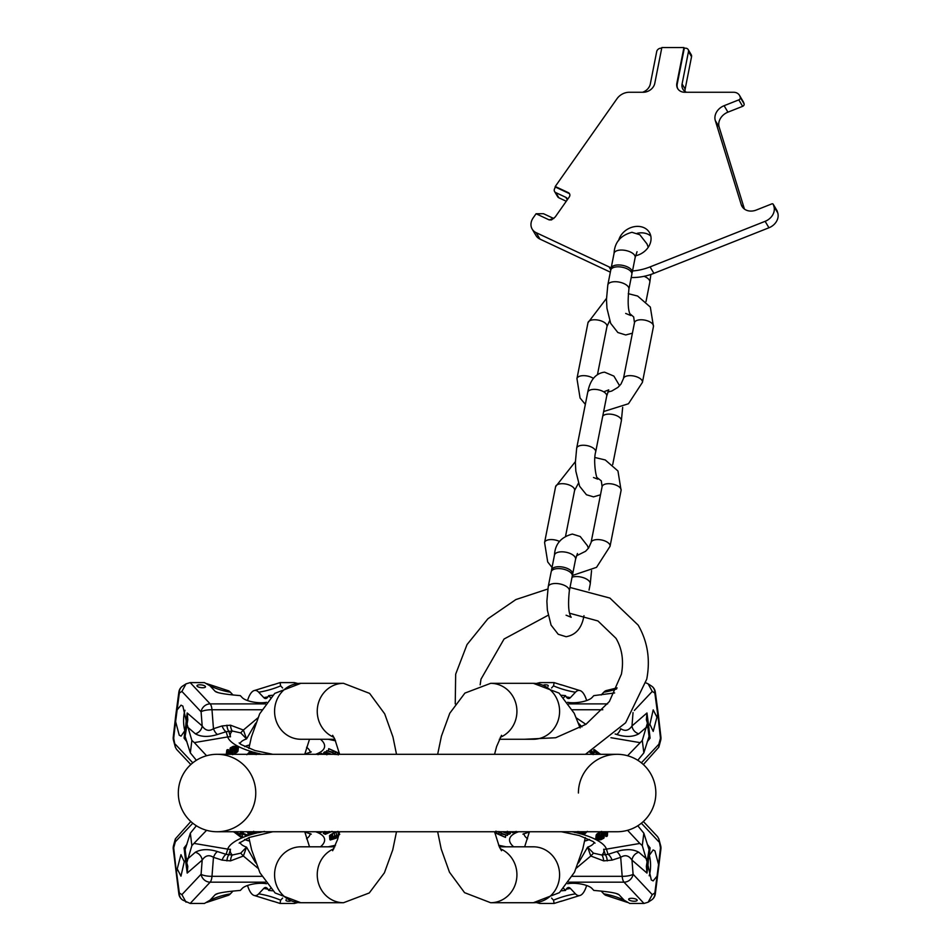 <?xml version="1.0" encoding="UTF-8"?>
<svg xmlns="http://www.w3.org/2000/svg" width="951" height="951" viewBox="0 0 951 951"><rect width="100%" height="100%" fill="white"/><g stroke="black" fill="none" stroke-linecap="round" stroke-linejoin="round"><path stroke-width="1.43" d="M655.845 793.027A38.718 38.718 0 0 1 617.128 831.745A38.718 38.718 0 0 0 655.845 793.027A38.718 38.718 0 0 1 617.128 831.745A38.718 38.718 0 0 0 655.845 793.027A38.718 38.718 0 0 0 617.128 754.309A38.718 38.718 0 0 1 655.845 793.027A38.718 38.718 0 0 0 617.128 754.309L217.042 754.309A38.718 38.718 0 0 0 178.324 793.027A38.718 38.718 0 0 0 217.042 831.745A38.718 38.718 0 0 0 255.76 793.027A38.718 38.718 0 0 0 217.042 754.309A38.718 38.718 0 0 0 178.324 793.027A38.718 38.718 0 0 0 217.042 831.745A38.718 38.718 0 0 0 255.76 793.027M578.41 793.027A38.718 38.718 0 0 1 617.128 754.309M334.859 739.26L300.849 739.26A27.959 26.271 -90 0 1 274.577 711.289A27.959 26.271 -90 0 1 300.849 683.329L274.744 693.398L259.659 713.856L251.409 737.013L248.877 748.449M333.896 737.31A27.959 26.271 -90 0 1 317.705 706.082A27.959 26.271 -90 0 1 343.525 683.329L300.849 683.329M248.877 837.617L251.635 849.909L259.956 872.792L275.112 892.965L300.849 902.725A27.959 26.271 90 0 1 274.577 874.765A27.959 26.271 90 0 1 300.849 846.806L334.859 846.806M300.849 902.725L343.525 902.725A27.959 26.271 90 0 1 317.705 879.972A27.959 26.271 90 0 1 333.896 848.744M177.064 709.981L181.035 705.155L182.865 706.094L186.182 720.763L185.766 725.946L184.969 730.511L181.035 736.133L179.24 735.194L175.614 721.595L179.323 693.089A8.607 7.858 -122.9 0 1 182.723 686.004A8.607 8.607 0 0 0 178.859 692.09A8.607 2.556 7.6 0 0 179.323 693.089L181.903 691.413L186.039 683.852L190.176 682.604L204.453 682.604L210.04 685.885L215.116 691.282A92.497 81.667 136.8 0 0 217.934 692.542M272.628 684.982L280.058 682.604L294.334 682.604L297.758 683.46M206.664 683.614L227.527 690.474A29.826 10.199 90 0 1 230.404 692.221L233.019 695.003M215.972 691.841L215.116 691.282C216.757 692.922 225.173 694.373 240.341 695.633L242.208 697.618A15.061 4.838 7.1 0 0 266.565 702.313M272.711 695.252L268.646 695.633A15.347 5.242 -90 0 1 265.888 698.51A15.347 5.242 -90 0 1 263.772 697.618L258.696 692.221A29.826 10.199 -90 0 0 254.595 690.474A29.826 10.199 -90 0 0 247.545 700.566M268.646 695.633L270.464 697.558M175.816 714.783L173.248 737.108A8.607 2.972 6.6 0 0 173.7 738.238L175.353 747.177L176.577 749.376L190.83 764.545M175.614 721.595L173.7 738.238A8.607 4.862 164.8 0 0 173.498 740.342L175.353 747.177M184.969 730.511L184.078 738.154L186.943 741.78M186.182 720.763L187.204 712.977L202.183 725.958A8.607 7.751 -49.1 0 1 195.324 733.792C201.16 737.037 208.554 737.263 217.517 734.469A8.607 3.424 72.2 0 1 213.464 728.716C209.089 731.545 205.333 730.618 202.183 725.958L201.089 711.823A8.607 2.14 -4.4 0 1 211.99 709.743A8.607 2.948 -90 0 0 210.159 703.883A8.607 7.596 136.8 0 0 201.089 711.823L181.903 691.413M184.886 730.808A15.489 5.302 90 0 1 184.958 710.266M175.935 715.354L176.387 713.939L175.935 715.354M184.078 738.154L185.124 736.431L190.331 752.883L196.37 760.289M185.766 725.946L186.669 727.788M185.124 736.431L187.799 719.741L187.204 712.977M255.724 723.117L246.547 738.927L243.385 730.035L240.71 732.888L232.341 731.034A46.147 14.836 7.1 0 0 230.499 736.811A10.758 10.081 163 0 0 227.729 736.93L194.337 742.6L191.876 740.472L186.776 723.152M257.78 717.957L243.385 730.035L230.499 725.185L222.082 725.946A8.607 3.424 -107.8 0 0 226.136 731.699L217.517 734.469M230.499 725.185A8.607 2.948 -90 0 0 232.341 731.034L226.136 731.699L227.729 736.93A48.905 15.715 7.1 0 0 251.944 751.754M239.961 743.706A35.52 11.412 7.1 0 1 244.407 739.759A35.52 11.412 7.1 0 1 246.547 738.927L240.71 732.888M249.566 744.99A34.414 11.055 7.1 0 0 245.203 746.333A34.414 11.055 7.1 0 0 244.633 746.583M249.531 745.12A34.414 11.055 7.1 0 0 245.192 746.452A34.414 11.055 7.1 0 0 244.752 746.642M191.876 740.472L190.331 752.883M194.337 742.6L206.593 755.748M238.404 747.736L237.976 751.076L235.586 753.24L236.014 749.887L238.404 747.736L236.965 746.273L233.375 746.285L230.285 747.902L230.808 749.519L234.231 750.077L232.436 750.874L229.239 751.219L228.097 750.505L228.371 749.638L227.146 749.697L226.92 750.981L229.013 751.932L236.014 749.887M232.567 754.678L235.586 753.24M226.778 750.327L226.362 753.668L226.92 750.981M280.058 682.604L280.64 685.885L282.613 687.977M197.202 686.289A4.303 1.379 7.1 0 0 201.862 687.728A4.303 1.379 7.1 0 0 205.511 686.812A4.303 1.379 7.1 0 0 205.285 686.289A4.303 1.379 7.1 0 0 200.625 684.839A4.303 1.379 7.1 0 0 196.976 685.754A4.303 1.379 7.1 0 0 197.202 686.289M328.452 750.636L328.701 748.651L334.003 751.242L332.957 752.265L326.716 750.624L333.088 752.883L334.871 754.5M339.388 753.335L328.701 748.651M333.23 754.309L333.349 753.382M332.909 754.309L333.088 752.883M326.55 751.956L326.716 750.624M336.25 754.607L334.419 753.43L335.525 751.979L339.317 753.822L338.14 754.963M326.847 754.797L325.504 753.679L325.884 752.693L330.532 754.309M331.626 754.309L325.194 751.754L323.827 752.479L325.183 754.393M322.96 754.309L321.593 753.347L317.967 754.654M260.859 754.309L259.361 753.537L259.409 754.309M249.293 754.309L249.721 753.085L251.123 752.598L253.81 753.121L254.856 754.416M256.152 754.607L255.415 752.693L251.658 751.73L249.352 752.158L246.832 754.702M231.973 747.45L235.135 746.654L237.132 747.962L233.387 749.483L231.438 748.603L231.973 747.45L231.782 748.948M335.263 754.095L335.525 751.979M323.732 754.309L323.899 752.966M323.59 754.309L323.827 752.479M329.117 754.309L329.212 753.549M328.012 754.309L328.178 753.049M327.073 754.309L327.275 752.74M326.3 754.309L326.514 752.621M325.729 753.917L325.884 752.693M259.266 754.309L259.361 753.537M254.369 754.309L254.476 753.465M253.667 754.309L253.81 753.121M251.837 754.309L252.039 752.657M250.909 754.309L251.123 752.598M250.089 754.309L250.291 752.716M249.566 754.309L249.721 753.085M229.762 751.302L230.118 748.425M237.607 751.73L238.023 748.378M236.882 752.407L237.298 749.067M234.148 753.988L234.576 750.648M232.615 754.309L232.983 751.326M231.331 754.309L231.652 751.73M230.094 754.309L230.38 751.956M228.715 754.309L229.013 751.932M227.741 754.309L228.062 751.694M227.099 754.309L227.467 751.421M228.24 750.684L228.371 749.638M232.413 750.874L232.508 750.089M231.39 751.183L231.557 749.852M230.582 751.314L230.808 749.519M229.976 751.314L230.261 749.079M231.426 748.485L231.509 747.831M236.68 748.532L236.847 747.213M235.479 749.222L235.789 746.749M234.79 749.412L235.135 746.654M233.922 749.471L234.279 746.666M233.043 749.424L233.352 746.868M232.329 749.198L232.591 747.117M226.909 725.185A8.607 2.948 -90 0 0 228.739 731.034L230.499 736.811M297.758 902.606L294.334 903.45L280.058 903.45L272.628 901.072M206.664 902.44L227.527 895.58A29.826 10.199 90 0 0 230.404 893.845A92.497 81.667 43.2 0 0 210.04 900.169L204.453 903.45L190.176 903.45L182.723 900.05A8.607 7.858 -57.1 0 1 179.323 892.965A8.607 2.556 172.4 0 0 178.859 893.976A8.607 8.607 0 0 0 182.723 900.05M247.545 885.488A29.826 10.199 -90 0 0 254.595 895.58A29.826 10.199 -90 0 0 258.696 893.845L263.772 888.436A15.347 5.242 90 0 1 265.888 887.545A15.347 5.242 90 0 1 268.646 890.433L270.464 888.496M282.613 898.077L280.64 900.169L280.058 903.45M230.404 893.845L233.019 891.051M210.04 900.169L215.116 894.772C216.757 893.132 225.173 891.681 240.341 890.433L242.208 888.448A15.061 4.838 172.9 0 1 266.565 883.741M192.803 823.209L175.329 841.801L175.353 838.877L173.498 845.712A8.607 4.862 15.2 0 0 173.7 847.817A8.607 2.972 173.4 0 0 173.248 848.946L178.859 893.976M175.353 838.877L190.83 821.509M175.329 841.801L173.7 847.817L176.387 872.115L180.963 854.652L184.256 861.737L185.528 860.37L184.078 847.9L185.124 849.623L186.776 862.914L191.876 845.594L190.331 833.183L196.37 825.765M177.338 869.083L180.963 876.168L184.256 861.737M186.039 902.202L181.903 894.641L201.089 874.231A8.607 7.596 43.2 0 0 210.159 882.171A8.607 2.948 -90 0 0 211.99 876.323A8.607 2.14 -175.6 0 1 201.089 874.231L202.183 860.108C205.333 855.436 209.089 854.521 213.464 857.338A8.607 3.424 107.8 0 1 217.517 851.585C208.554 848.803 201.16 849.029 195.324 852.262A8.607 7.751 -130.9 0 1 202.183 860.108L187.204 873.077L185.528 860.37L186.658 858.301M187.204 873.077L187.799 866.313L186.776 862.914M185.124 849.623L190.331 833.183M261.81 876.323L211.99 876.323L213.464 857.338L222.082 860.108L230.499 860.881L243.385 856.019L240.71 853.166L246.547 847.127L255.724 862.949M230.499 860.881A8.607 2.948 90 0 1 232.341 855.02L240.71 853.166M244.633 839.483A34.414 11.055 172.9 0 0 245.203 839.721A34.414 11.055 172.9 0 0 249.566 841.064M244.752 839.412A34.414 11.055 172.9 0 0 245.192 839.602A34.414 11.055 172.9 0 0 249.531 840.934M206.593 830.306L191.876 845.594M241.934 833.861L242.624 837.403L239.105 834.812L242.101 833.801L247.034 835.881L248.27 835.43L242.826 833.171L242.731 831.566M329.795 839.448L329.522 835.644L332.446 833.647L334.265 832.826L334.681 836.167L330.615 838.318L330.282 840.006L336.238 838.152L337.783 836.535L336.107 835.977L339.043 834.93M337.962 831.376L334.265 832.826M222.082 860.108A8.607 3.424 107.8 0 1 226.136 854.355L232.341 855.02A46.147 14.836 172.9 0 1 230.499 849.255A10.758 10.081 -163 0 1 227.729 849.124L194.337 843.454M226.909 860.881A8.607 2.948 90 0 1 228.739 855.02L230.499 849.255M257.78 868.108L243.385 856.019L246.547 847.127A35.52 11.412 172.9 0 1 244.407 846.295A35.52 11.412 172.9 0 1 239.961 842.348M268.646 890.433L272.711 890.802M217.934 893.512A92.497 81.667 43.2 0 0 215.116 894.772L215.972 894.213M286.156 899.753A4.303 1.379 172.9 0 0 286.144 899.777A4.303 1.379 172.9 0 0 285.918 900.3A4.303 1.379 172.9 0 0 290.126 901.168M233.661 831.745L241.566 837.748L242.624 837.403M234.362 831.745L233.696 831.97M243.087 831.745L243.194 832.672M247.949 832.933L248.27 835.43M241.007 831.447L241.816 832.624L238.107 834.075L235.586 832.232L237.037 831.745M253.679 831.269L253.965 832.375L252.181 833.361L249.661 833.005L248.27 831.745M246.82 831.745L248.615 833.433L251.825 834.3L254.571 833.575L255.284 831.673M257.983 831.745L258.494 832.707L264.509 831.4M320.63 831.745L320.142 832.268L321.081 832.529L321.818 831.745M329.129 831.436L330.033 831.887L326.597 833.456L325.052 832.933L325.551 831.638M324.707 831.447L323.388 833.361L325.301 834.336L332.03 831.352M339.745 834.324L334.681 836.167M334.597 838.604L332.161 839.388L331.079 838.841L334.835 836.666L336.499 837.153L335.358 838.223L334.597 838.604L334.372 836.809M241.304 831.745L241.459 832.933M237.809 831.745L238.107 834.075M248.877 831.745L248.972 832.517M249.507 831.745L249.661 833.005M250.244 831.745L250.434 833.314M251.064 831.745L251.278 833.433M251.979 831.745L252.181 833.361M252.788 831.745L252.966 833.159M253.501 831.745L253.632 832.814M253.893 831.745L253.965 832.375M323.185 831.745L323.388 833.361M323.304 831.745L323.447 832.874M324.98 832.339L325.052 832.933M325.753 831.745L325.955 833.397M326.383 831.745L326.597 833.456M327.168 831.745L327.358 833.338M328.012 831.745L328.166 832.969M329.522 835.644L329.938 838.996M330.199 834.978L330.615 838.318M331.186 834.336L331.602 837.676M332.446 833.647L332.862 836.999M336.107 832.066L336.523 835.406M338.009 831.745L338.378 834.728M337.581 835.43L337.676 836.202M337.641 835.394L337.783 836.535M335.168 836.618L335.358 838.223M335.679 836.583L335.846 837.867M336.202 836.63L336.297 837.462M331.162 838.699L331.245 839.317M331.447 838.366L331.578 839.4M331.982 837.938L332.161 839.388M332.779 837.474L332.993 839.198M333.575 837.106L333.813 838.937M499.311 846.806L533.321 846.806A27.959 26.271 90 0 1 559.592 874.765A27.959 26.271 90 0 1 533.321 902.725L559.426 892.656L574.511 872.198L582.761 849.053L585.293 837.617M500.274 848.744A27.959 26.271 90 0 1 516.464 879.972A27.959 26.271 90 0 1 490.657 902.725L533.321 902.725M580.134 727.943L574.214 713.262L559.057 693.089L533.321 683.329A27.959 26.271 -90 0 1 559.592 711.289A27.959 26.271 -90 0 1 533.321 739.26L499.311 739.26M533.321 683.329L490.657 683.329A27.959 26.271 -90 0 1 516.464 706.082A27.959 26.271 -90 0 1 500.274 737.31M632.51 270.952A51.627 42.01 149.4 0 0 650.068 266.898L765.127 221.321A12.91 10.509 149.4 0 0 773.924 206.462L773.294 204.441A1.296 1.046 149.4 0 0 771.796 203.894L756.295 210.04A12.91 10.509 149.4 0 1 742.065 206.486A12.91 10.509 149.4 0 1 741.245 204.631L715.307 120.563A12.91 10.509 149.4 0 1 724.103 105.704L738.808 99.879A2.152 1.747 149.4 0 0 740.282 97.406L740.021 96.562A8.607 7.002 149.4 0 0 739.474 95.326A8.607 7.002 149.4 0 0 733.542 92.259L684.791 92.259A10.33 8.404 149.4 0 1 677.671 88.574A10.33 8.404 149.4 0 1 676.85 83.319L683.924 47.55L661.848 47.55L654.787 83.319A10.33 8.404 149.4 0 1 643.316 92.259L629.265 92.259A12.91 10.509 -30.6 0 0 616.997 98.714L555.241 186.503L568.318 192.637A3.875 3.15 149.4 0 1 569.506 193.707A3.875 3.15 149.4 0 1 569.197 197.095L555.194 217.006L551.532 219.895L549.143 219.895L536.067 213.749L533.226 217.803A12.91 10.509 -30.6 0 0 532.18 229.108A12.91 10.509 -30.6 0 0 536.15 232.65L609.068 266.898L610.815 269.846M611.208 267.825A51.627 42.01 149.4 0 1 609.068 266.898M635.553 255.771A17.213 14.003 -30.6 0 0 650.793 241.281A17.213 14.003 -30.6 0 0 649.438 232.508A17.213 14.003 -30.6 0 0 632.76 227.016A17.213 14.003 -30.6 0 0 618.59 240.662M650.805 236.05A17.213 14.003 -30.6 0 0 637.158 233.328M610.352 272.152L539.978 239.105A12.91 10.509 149.4 0 1 535.995 235.551L532.18 229.108M650.068 266.898L653.896 273.353A51.627 42.01 149.4 0 1 631.214 277.514M653.896 273.353L768.943 227.776A12.91 10.509 149.4 0 0 777.752 212.917L777.122 210.896A1.296 1.046 149.4 0 0 776.919 210.551M739.474 95.326L743.29 101.781A8.607 7.002 149.4 0 1 743.837 103.017L744.098 103.861A2.152 1.747 149.4 0 1 742.636 106.334L727.931 112.159A12.91 10.509 -30.6 0 0 719.134 127.006L744.455 209.101M553.815 218.54L543.473 213.702L536.067 213.749M555.241 186.503L554.909 188.155A3.875 3.15 -30.6 0 0 554.599 191.555A3.875 3.15 -30.6 0 0 555.788 192.613L565.845 197.344A3.875 3.15 149.4 0 1 567.046 198.402A3.875 3.15 149.4 0 1 567.402 199.639M555.622 187.145L568.698 193.291A3.875 3.15 149.4 0 1 569.673 194.04M642.591 92.259A10.33 8.404 -30.6 0 0 650.318 83.961L656.713 51.544A3.875 3.15 149.4 0 1 661.016 48.192L661.718 48.192M677.873 88.895A10.33 8.404 149.4 0 1 677.243 83.961L684.304 48.192L685.516 48.192A3.875 3.15 149.4 0 1 688.179 49.571A3.875 3.15 149.4 0 1 688.488 51.544L682.093 83.961L685.148 89.121A10.33 8.404 149.4 0 0 685.029 91.462M686.539 92.259A10.33 8.404 149.4 0 1 682.913 89.228A10.33 8.404 149.4 0 1 682.093 83.961M554.599 191.555L557.655 196.714A3.875 3.15 -30.6 0 0 558.843 197.772L566.261 201.267M688.179 49.571L691.246 54.742A3.875 3.15 149.4 0 1 691.543 56.715L685.148 89.121M683.924 47.55L684.304 48.192M618.114 266.815A10.758 5.052 -168.8 0 0 610.756 270.108L607.808 285.003A10.758 5.052 -168.8 0 1 615.178 281.71A10.758 5.052 -168.8 0 1 628.908 289.175L631.856 274.268A10.758 5.052 -168.8 0 0 618.114 266.815M631.856 273.306A10.758 5.052 -168.8 0 0 632.225 272.414A10.758 5.052 -168.8 0 0 618.483 264.949A10.758 5.052 -168.8 0 0 611.124 268.241A10.758 5.052 -168.8 0 0 611.124 269.204M558.534 568.579A10.758 5.052 -168.8 0 0 551.164 571.872L548.216 586.779A10.758 5.052 -168.8 0 1 555.586 583.486A10.758 5.052 -168.8 0 1 569.328 590.94L572.264 576.044A10.758 5.052 -168.8 0 0 558.534 568.579M572.264 575.07A10.758 5.052 -168.8 0 0 572.633 574.178A10.758 5.052 -168.8 0 0 558.903 566.713A10.758 5.052 -168.8 0 0 551.532 570.018A10.758 5.052 -168.8 0 0 551.532 570.98M657.117 876.073L653.135 880.899L651.304 879.96L647.988 865.303L648.404 860.108L649.2 855.543L653.135 849.921L654.93 850.86L658.556 864.471L654.847 892.965A8.607 7.858 57.1 0 1 651.459 900.05A8.607 8.607 0 0 0 655.31 893.976A8.607 2.556 -172.4 0 0 654.847 892.965L652.267 894.641L648.13 902.202L643.993 903.45L629.717 903.45L624.141 900.169L619.065 894.772A92.497 81.667 -43.2 0 0 616.236 893.512M561.542 901.072L554.112 903.45L539.835 903.45L536.412 902.606M627.505 902.44L606.655 895.58A29.826 10.199 -90 0 1 603.778 893.845L601.151 891.051M618.209 894.213L619.065 894.772C617.413 893.132 608.997 891.681 593.828 890.433L591.962 888.448A15.061 4.838 -172.9 0 0 567.616 883.741M561.459 890.802L565.524 890.433A15.347 5.242 90 0 1 568.294 887.545A15.347 5.242 90 0 1 570.398 888.436L575.474 893.845A29.826 10.199 90 0 0 579.575 895.58A29.826 10.199 90 0 0 586.636 885.488M565.524 890.433L563.717 888.496M655.31 893.976L660.921 848.946A8.607 2.972 -173.4 0 0 660.47 847.817L658.829 838.877L657.593 836.678L643.351 821.509M658.556 864.471L660.47 847.817A8.607 4.862 -15.2 0 0 660.672 845.712L658.829 838.877M649.2 855.543L650.092 847.9L647.227 844.274M647.988 865.303L646.965 873.077L631.987 860.108A8.607 7.751 130.9 0 1 638.846 852.262C633.021 849.029 625.615 848.803 616.652 851.585A8.607 3.424 -107.8 0 1 620.706 857.338C625.08 854.521 628.837 855.436 631.987 860.108L633.093 874.231A8.607 2.14 175.6 0 1 622.18 876.323A8.607 2.948 90 0 0 624.011 882.171A8.607 7.596 -43.2 0 0 633.093 874.231L652.267 894.641M649.283 855.246A15.489 5.302 -90 0 1 649.212 875.788M658.235 870.712L657.783 872.115L658.235 870.712M650.092 847.9L649.046 849.623L643.839 833.183L637.8 825.765M648.404 860.108L647.512 858.266M649.046 849.623L646.371 866.313L646.965 873.077M578.458 862.949L587.635 847.127L590.797 856.019L593.46 853.166L601.84 855.02A46.147 14.836 -172.9 0 0 603.671 849.255A10.758 10.081 -17 0 0 606.441 849.124L639.833 843.454L642.294 845.594L647.393 862.914M576.389 868.108L590.797 856.019L603.671 860.881L612.099 860.108A8.607 3.424 72.2 0 0 608.034 854.355L616.652 851.585M603.671 860.881A8.607 2.948 90 0 0 601.84 855.02L608.034 854.355L606.441 849.124A48.905 15.715 -172.9 0 0 582.226 834.3M594.209 842.348A35.52 11.412 -172.9 0 1 589.763 846.295A35.52 11.412 -172.9 0 1 587.635 847.127L593.46 853.166M584.615 841.064A34.414 11.055 -172.9 0 0 588.966 839.721A34.414 11.055 -172.9 0 0 589.537 839.483M584.639 840.934A34.414 11.055 -172.9 0 0 588.99 839.602A34.414 11.055 -172.9 0 0 589.418 839.412M642.294 845.594L643.839 833.183M639.833 843.454L627.577 830.306M595.778 838.318L596.194 834.978L598.583 832.826L598.167 836.167L595.778 838.318L597.204 839.781L600.806 839.781L603.885 838.152L603.362 836.535L599.938 835.977L601.733 835.192L604.931 834.835L606.084 835.549L605.799 836.428L607.023 836.357L607.261 835.073L605.157 834.134L598.167 836.167M601.603 831.376L598.583 832.826M607.392 835.739L607.677 831.733M554.112 903.45L553.53 900.169L551.568 898.077M636.968 899.777A4.303 1.379 -172.9 0 0 632.308 898.326A4.303 1.379 -172.9 0 0 628.659 899.242A4.303 1.379 -172.9 0 0 628.884 899.777A4.303 1.379 -172.9 0 0 633.544 901.215A4.303 1.379 -172.9 0 0 637.194 900.3A4.303 1.379 -172.9 0 0 636.968 899.777M505.718 835.418L505.468 837.403L500.167 834.812L501.213 833.801L507.454 835.43L501.082 833.171L499.311 831.566M494.793 832.731L505.468 837.403M500.939 831.745L500.82 832.672M501.26 831.745L501.082 833.171M507.62 834.098L507.454 835.43M497.92 831.447L499.75 832.624L498.645 834.075L494.853 832.232L496.03 831.091M507.323 831.269L508.666 832.375L508.286 833.361L503.638 831.745M502.544 831.745L508.975 834.3L510.354 833.575L508.987 831.673M511.21 831.745L512.577 832.707L516.203 831.4M573.31 831.745L574.808 832.529L574.773 831.745M584.877 831.745L584.449 832.969L583.046 833.456L580.36 832.933L579.314 831.638M578.018 831.447L578.767 833.361L582.511 834.336L584.829 833.896L587.349 831.352M602.197 838.604L599.035 839.4L597.05 838.104L600.782 836.583L602.732 837.462L602.197 838.604L602.387 837.106M498.906 831.959L498.645 834.075M510.437 831.745L510.271 833.088M510.58 831.745L510.354 833.575M505.064 831.745L504.969 832.517M506.158 831.745L506.003 833.005M507.097 831.745L506.895 833.314M507.87 831.745L507.668 833.433M508.44 832.149L508.286 833.361M574.903 831.745L574.808 832.529M579.801 831.745L579.694 832.589M580.502 831.745L580.36 832.933M582.345 831.745L582.131 833.397M583.26 831.745L583.046 833.456M584.08 831.745L583.878 833.338M584.603 831.745L584.449 832.969M604.408 834.752L604.051 837.641M596.562 834.336L596.146 837.676M597.287 833.647L596.871 836.999M600.022 832.066L599.606 835.406M601.567 831.745L601.187 834.728M602.839 831.745L602.518 834.324M604.087 831.745L603.79 834.11M605.454 831.745L605.157 834.134M606.441 831.745L606.108 834.36M607.071 831.745L606.714 834.633M607.665 831.745L607.261 835.073M605.93 835.37L605.799 836.428M601.757 835.18L601.662 835.965M602.779 834.871L602.613 836.202M603.588 834.74L603.362 836.535M604.194 834.74L603.909 836.987M602.744 837.569L602.661 838.223M597.49 837.522L597.323 838.841M598.69 836.832L598.381 839.317M599.38 836.642L599.035 839.4M600.247 836.583L599.903 839.388M601.139 836.63L600.818 839.198M601.84 836.856L601.579 838.937M607.261 860.881A8.607 2.948 90 0 0 605.43 855.02L603.671 849.255M536.412 683.46L539.835 682.604L554.112 682.604L561.542 684.982M586.636 700.566A29.826 10.199 90 0 0 579.575 690.474A29.826 10.199 90 0 0 575.474 692.221L570.398 697.618A15.347 5.242 -90 0 1 568.294 698.51A15.347 5.242 -90 0 1 565.524 695.633L563.717 697.558M551.568 687.977L553.53 685.885L554.112 682.604M601.151 695.003L603.778 692.221A29.826 10.199 -90 0 1 606.655 690.474L617.092 687.87M614.643 692.946L593.828 695.633L591.962 697.618A15.061 4.838 -7.1 0 1 567.616 702.313M641.366 762.845L658.841 744.253L658.829 747.177L660.672 740.342A8.607 4.862 -164.8 0 0 660.47 738.238A8.607 2.972 -6.6 0 0 660.921 737.108L658.354 714.783M658.829 747.177L643.351 764.545M658.841 744.253L660.47 738.238L657.783 713.939L653.206 731.402L649.913 724.329L648.641 725.684L650.092 738.154L649.046 736.431L647.393 723.152L642.294 740.472L643.839 752.883L637.8 760.289M656.832 716.971L653.206 709.886L649.913 724.329M633.033 712.596L631.987 725.958C628.837 730.618 625.08 731.545 620.706 728.716A8.607 3.424 -72.2 0 1 616.652 734.469C625.615 737.263 633.021 737.037 638.846 733.792A8.607 7.751 49.1 0 1 631.987 725.958L646.965 712.977L648.641 725.684L647.512 727.753M646.965 712.977L646.371 719.741L647.393 723.152M649.046 736.431L643.839 752.883M581.917 726.885L578.446 723.117M627.577 755.748L642.294 740.472M592.235 752.205L591.831 750.969M634.353 710.468L652.267 691.413L648.13 683.852L645.919 682.866M565.524 695.633L561.459 695.252M548.026 686.301A4.303 1.379 -7.1 0 0 548.038 686.289A4.303 1.379 -7.1 0 0 548.263 685.754A4.303 1.379 -7.1 0 0 544.043 684.886M651.459 686.004L651.459 686.004A8.607 7.858 122.9 0 1 654.847 693.089A8.607 2.556 -7.6 0 0 655.31 692.09A8.607 8.607 0 0 0 651.459 686.004L648.13 683.852M593.448 750.054L595.064 751.242L592.069 752.265L590.619 751.647M600.509 754.309L594.304 749.554M599.808 754.309L600.485 754.095M589.644 752.17L591.344 752.883L590.975 753.382M593.174 754.607L592.354 753.43L596.075 751.979L598.583 753.822L597.133 754.309M587.361 754.309L586.767 753.668M592.865 754.309L592.723 753.121M596.36 754.309L596.075 751.979M178.324 793.027A38.718 38.718 0 0 0 217.042 831.745L617.128 831.745M210.04 685.885A92.497 81.667 136.8 0 0 230.404 692.221M175.329 744.253L192.803 762.845M187.87 727.325L195.324 733.792M222.082 725.946L213.464 728.716L211.99 709.743L261.81 709.743M255.45 752.74A48.905 15.715 7.1 0 0 259.338 753.703M260.847 754.036A48.905 15.715 7.1 0 0 262.131 754.309M315.554 754.309A48.905 15.715 7.1 0 0 320.487 739.26M310.288 752.455A35.52 11.412 7.1 0 0 306.591 747.26M328.19 739.26L335.537 740.817M295.392 683.733L294.334 682.604M190.176 682.604L210.159 703.883L265.448 703.883M263.772 697.618A92.497 81.667 136.8 0 0 267.968 696.833M258.696 692.221A92.497 81.667 136.8 0 0 280.64 685.885M280.64 900.169A92.497 81.667 43.2 0 0 258.696 893.845M186.943 844.274L184.078 847.9M181.903 894.641L179.323 892.965L176.28 870.224M328.19 846.806L335.537 845.237M320.487 846.806A48.905 15.715 172.9 0 0 315.554 831.745M258.422 832.577A48.905 15.715 172.9 0 0 254.606 833.552M252.015 834.277A48.905 15.715 172.9 0 0 227.729 849.124L226.136 854.355L217.517 851.585M306.591 838.794A35.52 11.412 172.9 0 0 310.288 833.599M195.324 852.262L187.87 858.729M265.448 882.171L210.159 882.171L190.176 903.45M294.334 903.45L295.392 902.333M267.968 889.221A92.497 81.667 43.2 0 0 263.772 888.436M567.295 199.793L565.845 197.344M568.318 192.637L568.698 193.291M558.843 197.772L555.788 192.613M676.85 83.319L677.243 83.961M688.488 51.544L691.543 56.715M740.021 96.562L743.837 103.017M740.282 97.406L744.098 103.861M738.808 99.879L742.636 106.334M724.103 105.704L727.931 112.159M715.307 120.563L719.134 127.006M743.302 208.103L741.245 204.631M773.294 204.441L777.122 210.896M773.924 206.462L777.752 212.917M765.127 221.321L768.943 227.776M539.978 239.105L536.15 232.65M549.143 219.895L553.53 218.421M644.065 276.313A10.758 5.052 11.2 0 1 649.818 282.245L646.002 301.586M637.039 251.73L635.161 257.507A10.758 5.052 -168.8 0 0 621.431 250.042A10.758 5.052 -168.8 0 0 614.061 253.335C614.643 242.339 620.599 235.325 631.94 232.306L639.797 234.731L646.965 243.896L648.249 247.272M576.461 555.812L585.602 551.271L588.645 547.954L591.07 542.534A9.676 4.553 11.2 0 1 599.546 539.669A9.676 4.553 11.2 0 1 609.662 544.412A9.676 4.553 11.2 0 1 610.055 546.29L621.098 490.407A9.676 4.553 11.2 0 0 620.694 488.529A9.676 4.553 11.2 0 0 610.59 483.786A9.676 4.553 11.2 0 0 602.102 486.65L601.305 480.861L596.919 477.485M559.604 541.499A9.676 4.553 -168.8 0 0 550.094 539.609A9.676 4.553 -168.8 0 0 544.578 542.534L547.705 561.958L552.044 567.438M578.422 483.263L574.606 490.407A9.676 4.553 -168.8 0 0 574.202 488.529A9.676 4.553 -168.8 0 0 564.098 483.786A9.676 4.553 -168.8 0 0 555.61 486.65L544.578 542.534M600.497 494.793L593.507 496.862L586.446 494.746L579.623 486.258L575.83 471.149L575.367 462.436L576.675 448.206A9.676 4.553 11.2 0 1 583.308 445.246A9.676 4.553 11.2 0 1 595.671 451.963L606.702 396.08A9.676 4.553 11.2 0 0 594.339 389.363A9.676 4.553 11.2 0 0 587.718 392.323C590.072 380.055 595.683 373.327 604.539 372.15L613.894 376.097L619.612 385.761M612.706 464.647L621.36 420.806A9.676 4.553 -168.8 0 0 608.997 414.101A9.676 4.553 -168.8 0 0 602.732 416.217M607.76 392.062L611.719 391.051L617.972 387.354L621.015 384.026L623.44 378.617A9.676 4.553 11.2 0 1 631.916 375.74A9.676 4.553 11.2 0 1 642.032 380.483A9.676 4.553 11.2 0 1 642.424 382.361L653.468 326.478A9.676 4.553 11.2 0 0 653.064 324.6A9.676 4.553 11.2 0 0 642.959 319.857A9.676 4.553 11.2 0 0 634.472 322.734L633.675 316.933L630.014 313.842M593.258 378.296A9.676 4.553 -168.8 0 0 583.248 375.657A9.676 4.553 -168.8 0 0 576.948 378.617L580.074 398.029L585.34 404.365M609.639 320.737L606.976 326.478A9.676 4.553 -168.8 0 0 606.572 324.6A9.676 4.553 -168.8 0 0 596.467 319.857A9.676 4.553 -168.8 0 0 587.98 322.734L576.948 378.617M572.038 577.209A10.758 5.052 11.2 0 1 576.496 576.556A10.758 5.052 11.2 0 1 590.226 584.009L589.038 590.048M577.447 553.506L575.581 559.271A10.758 5.052 -168.8 0 0 561.839 551.818A10.758 5.052 -168.8 0 0 554.469 555.111C555.051 544.103 561.007 537.089 572.347 534.07L580.217 536.507L587.373 545.66L588.407 548.275M624.141 900.169A92.497 81.667 -43.2 0 0 603.778 893.845M658.841 841.801L641.366 823.209M646.3 858.729L638.846 852.262M612.099 860.108L620.706 857.338L622.18 876.323L572.359 876.323M578.719 833.326A48.905 15.715 -172.9 0 0 574.832 832.363M573.322 832.018A48.905 15.715 -172.9 0 0 572.038 831.745M518.616 831.745A48.905 15.715 -172.9 0 0 513.683 846.806M523.882 833.599A35.52 11.412 -172.9 0 0 527.579 838.794M505.991 846.806L498.633 845.237M538.777 902.333L539.835 903.45M643.993 903.45L624.011 882.171L568.734 882.171M570.398 888.436A92.497 81.667 -43.2 0 0 566.202 889.221M575.474 893.845A92.497 81.667 -43.2 0 0 553.53 900.169M553.53 685.885A92.497 81.667 -136.8 0 0 575.474 692.221M647.227 741.78L650.092 738.154M652.267 691.413L654.847 693.089L657.902 715.83M585.899 724.341L576.389 717.957M602.803 709.743L572.359 709.743M610.946 737.703L639.833 742.6M638.846 733.792L646.3 727.325M616.652 734.469L615.119 733.982M539.835 682.604L538.777 683.733M607.653 703.883L568.734 703.883M566.202 696.833A92.497 81.667 -136.8 0 0 570.398 697.618M603.778 692.221A92.497 81.667 -136.8 0 0 616.617 688.94M343.525 683.329L369.618 693.398L384.703 713.856L392.965 737.013L396.508 754.309M396.508 831.745L392.739 849.909L384.418 872.792L369.261 892.965L343.525 902.725M309.515 739.26L304.795 754.155M304.795 831.899L309.515 846.806M332.648 735.313L334.847 739.236L339.614 754.309M339.614 831.745L337.569 839.495L332.648 850.741M173.248 737.108A8.607 8.607 0 0 0 173.498 740.342M239.153 742.921L241.079 744.538L254.916 750.517L272.818 754.309M304.035 754.309L311.274 751.896M182.723 686.004L186.039 683.852M178.859 692.09L175.828 714.76M273.246 684.672L254.595 690.474M254.595 895.58L273.246 901.382M311.274 834.158L304.035 831.745M272.818 831.745L249.34 837.439L239.153 843.133M173.498 845.712A8.607 8.607 0 0 0 173.248 848.946M490.657 902.725L464.552 892.656L449.466 872.198L441.216 849.053L437.662 831.745M437.662 754.309L441.43 736.145L449.764 713.262L464.908 693.089L490.657 683.329M524.655 846.806L529.374 831.899M501.522 850.741L499.323 846.818L494.568 831.745M494.568 754.309L496.6 746.559L501.522 735.313M585.447 754.309L625.615 722.784L646.739 679.169C650.472 659.566 647.619 641.556 638.18 625.14L609.912 598.072L570.006 587.456M548.145 615.261L504.066 639.013L480.992 679.169L480.148 684.827M524.69 739.26L555.669 737.75L585.959 724.305L609.389 701.517L621.407 674.176C623.904 660.66 622.097 648.701 615.975 638.299L597.941 620.955L569.72 613.276M547.824 589.014L515.87 599.57L487.899 618.78L467.036 644.564L455.672 674.176L455.244 703.883M773.222 204.251L777.038 210.706M607.808 285.003L606.476 299.446L606.952 308.279L610.673 323.352L617.829 332.517L625.687 334.954L632.403 333.207M625.687 313.438L630.786 315.518C628.124 311.559 627.494 302.775 628.908 289.175M650.888 274.447L649.818 282.245M614.061 253.335L611.124 268.241M635.161 257.507L632.225 272.414M621.098 490.407L617.96 470.995L605.264 459.963L594.922 457.502M575.367 461.663L555.61 486.65M591.07 542.534L602.102 486.65M610.055 546.29L596.527 567.343L572.312 575.51M574.606 490.407L565.643 535.805M576.675 448.206L587.718 392.323M593.507 477.509L597.739 479.149C595.79 477.485 593.246 460.165 595.671 451.963M604.539 391.515L608.771 389.862L606.702 396.08M621.36 420.806L622.679 407.349M653.468 326.478L650.329 307.066L637.634 296.046L628.266 293.669M606.476 298.412L587.98 322.734M623.44 378.617L634.472 322.734M642.424 382.361L628.468 403.747L603.647 411.545M606.976 326.478L597.549 374.23M548.216 586.779L546.884 601.21L547.36 610.055L551.081 625.128L558.237 634.281L566.095 636.718C575.949 634.983 581.905 627.969 583.973 615.677M566.095 615.214L571.194 617.282C568.532 613.324 567.913 604.551 569.328 590.94M591.558 570.612L590.226 584.009M554.469 555.111L551.532 570.018M575.581 559.271L572.633 574.178M660.921 848.946A8.607 8.607 0 0 0 660.672 845.712M595.017 843.133L593.091 841.516L579.254 835.549L561.352 831.745M530.135 831.745L522.895 834.158M651.459 900.05L648.13 902.202M560.924 901.382L579.575 895.58M579.575 690.474L560.924 684.672M658.342 714.76L655.31 692.09M660.672 740.342A8.607 8.607 0 0 0 660.921 737.108"/></g></svg>
